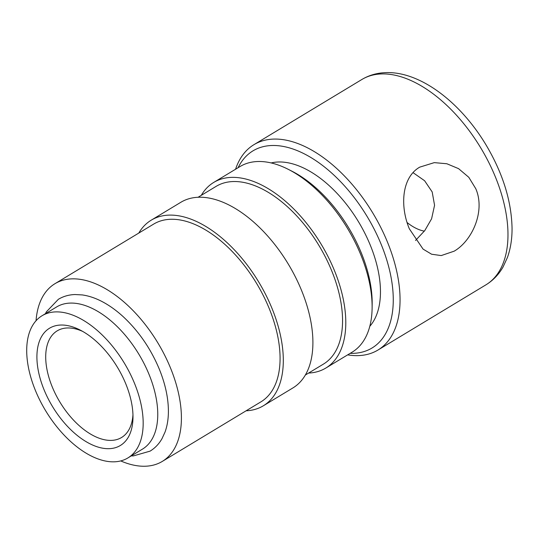 <?xml version="1.0" encoding="UTF-8"?>
<svg xmlns="http://www.w3.org/2000/svg" width="539" height="539" viewBox="0 0 539 539"><rect width="100%" height="100%" fill="white"/><g stroke="black" fill="none" stroke-linecap="round" stroke-linejoin="round"><path stroke-width="0.81" d="M127.871 457.948L142.458 449.135A83.046 45.983 -121.1 0 0 149.02 374.356A83.046 45.983 -121.1 0 0 56.602 306.954L42.008 315.766A83.046 45.983 -121.1 0 0 35.446 390.546A83.046 45.983 -121.1 0 0 127.871 457.948A83.046 45.983 -121.1 0 0 134.433 383.162A83.046 45.983 -121.1 0 0 42.008 315.766M201.276 195.34A108.42 60.038 58.9 0 1 213.72 182.431L240.03 166.544A108.42 60.038 58.9 0 1 288.392 169.401A108.42 60.038 58.9 0 1 360.692 254.536A108.42 60.038 58.9 0 1 372.112 308.038A108.42 60.038 58.9 0 1 352.122 352.169L325.812 368.056A108.42 60.038 58.9 0 1 308.598 373.062M288.392 169.401L292.01 171.24A103.811 57.478 58.9 0 1 361.231 252.757A103.811 57.478 58.9 0 1 372.166 303.983L372.112 308.038M213.72 182.431A108.42 60.038 58.9 0 1 334.382 270.423A108.42 60.038 58.9 0 1 325.812 368.056M198.049 197.287L216.105 186.379A103.811 57.478 58.9 0 1 331.633 270.632A103.811 57.478 58.9 0 1 323.427 364.108L305.37 375.009M138.786 233.07A108.42 60.038 58.9 0 1 151.237 220.168A108.42 60.038 58.9 0 1 271.899 308.16A108.42 60.038 58.9 0 1 263.328 405.793A108.42 60.038 58.9 0 1 246.107 410.799M151.237 220.168L180.834 202.293A108.42 60.038 58.9 0 1 301.496 290.285A108.42 60.038 58.9 0 1 292.926 387.918L263.328 405.793M36.046 320.725A103.811 57.478 58.9 0 1 54.958 283.696A103.811 57.478 58.9 0 1 170.486 367.942A103.811 57.478 58.9 0 1 162.279 461.418A103.811 57.478 58.9 0 1 120.702 460.912M54.958 283.696L153.622 224.116A103.811 57.478 58.9 0 1 269.15 308.362A103.811 57.478 58.9 0 1 260.943 401.838L162.279 461.418M235.57 169.239A119.954 66.418 58.9 0 1 253.93 144.674A119.954 66.418 58.9 0 1 387.433 242.031A119.954 66.418 58.9 0 1 377.947 350.047A119.954 66.418 58.9 0 1 347.662 354.864M475.769 188.684C485.592 211.126 472.151 240.812 454.168 251.174L441.225 255.574L431.604 254.226L423.061 249.099L409.337 228.805C399.911 206.336 401.568 177.526 419.706 167.151L434.293 162.63L446.858 163.755L458.574 168.646L468.802 177.304L475.769 188.684M238.083 167.723A115.157 63.764 58.9 0 1 306.192 154.841A115.157 63.764 58.9 0 1 381.154 244.308A115.157 63.764 58.9 0 1 350.175 353.348M369.801 326.311A96.885 53.651 -121.1 0 0 370.266 245.117A96.885 53.651 -121.1 0 0 271.151 162.94M413.036 172.648L424.604 180.733L432.184 191.938L434.562 205.271L431.591 218.8L424.766 230.618L415.515 240.475M424.368 231.137A46.826 25.933 58.9 0 1 407.073 222.506M132.958 414.774A62.288 34.489 58.9 0 1 121.578 437.493A62.288 34.489 58.9 0 1 52.263 386.941A62.288 34.489 58.9 0 1 57.181 330.858A62.288 34.489 58.9 0 1 82.588 331.364M125.769 383.808A68.514 37.939 58.9 0 1 132.985 417.617A68.514 37.939 58.9 0 1 97.775 446.986A68.514 37.939 58.9 0 1 44.11 389.899A68.514 37.939 58.9 0 1 80.082 330.009A68.514 37.939 58.9 0 1 125.769 383.808M379.51 74.045A119.954 66.418 58.9 0 1 495.354 176.859A119.954 66.418 58.9 0 1 485.875 284.875C493.03 280.489 498.764 274.519 503.062 266.973L507.428 257.48C510.574 248.647 512.117 238.912 512.05 228.273C511.484 200.899 502.766 173.039 485.895 144.688C459.855 101.386 418.574 69.949 383.525 72.752C375.663 73.324 368.44 75.575 361.858 79.502A119.954 66.418 58.9 0 1 379.51 74.045M131.24 455.913L133.436 455.9L150.058 451.143C155.003 448.125 158.985 443.961 162.003 438.658L165.035 432.069C167.285 425.803 168.411 418.816 168.404 411.095C168.323 397.809 165.271 383.795 159.261 369.047C150.664 348.517 138.617 331.04 123.128 316.609C116.37 310.43 109.444 305.458 102.343 301.705C95.518 298.101 88.807 295.844 82.211 294.921L74.968 294.537C68.871 294.739 63.339 296.322 58.367 299.293L46.415 311.791L45.377 313.732M377.947 350.047L485.875 284.875M253.93 144.674L361.858 79.502"/></g></svg>
